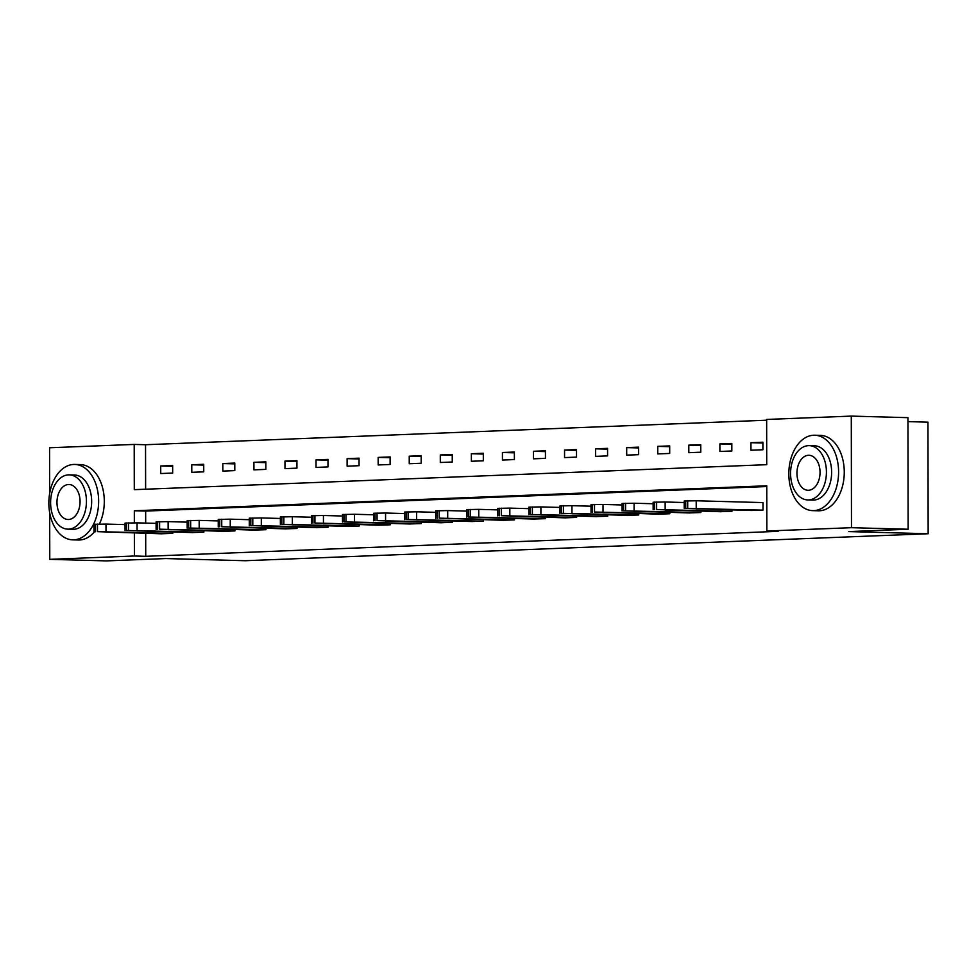 <?xml version="1.0" encoding="UTF-8"?>
<svg xmlns="http://www.w3.org/2000/svg" width="977" height="977" viewBox="0 0 977 977"><rect width="100%" height="100%" fill="white"/><g stroke="black" fill="none" stroke-linecap="round" stroke-linejoin="round"><path stroke-width="1.47" d="M907.963 421.624L927.955 422.174L928.15 533.747L245.129 560.725L165.785 558.551L106.444 560.896L49.766 559.345L49.693 512.73M49.656 493.47L49.571 447.759L134.203 444.425L134.289 489.66L766.725 464.686L766.652 419.451L851.285 416.104L851.48 527.69L766.847 531.024L766.762 485.789L134.325 510.763L134.338 522.805M766.652 420.208L145.536 444.73L134.203 444.425M851.48 527.69L908.146 529.241L907.951 417.655L851.285 416.104M145.536 444.73L145.622 489.208M160.729 473.54L172.673 473.063L172.66 465.528L160.716 465.992L160.729 473.54M191.785 472.306L203.741 471.842L203.729 464.295L191.773 464.771L191.785 472.306M222.854 471.085L234.798 470.609L234.785 463.074L222.841 463.55L222.854 471.085M253.922 469.852L265.866 469.387L265.854 461.84L253.91 462.316L253.922 469.852M284.979 468.63L296.935 468.154L296.923 460.619L284.966 461.095L284.979 468.63M316.047 467.409L327.991 466.933L327.979 459.398L316.035 459.862L316.047 467.409M347.116 466.176L359.06 465.699L359.047 458.164L347.104 458.64L347.116 466.176M378.172 464.954L390.128 464.478L390.116 456.943L378.16 457.407L378.172 464.954M409.241 463.721L421.185 463.257L421.172 455.709L409.229 456.186L409.241 463.721M440.309 462.5L452.253 462.023L452.241 454.488L440.297 454.952L440.309 462.5M471.378 461.266L483.322 460.802L483.31 453.255L471.354 453.731L471.378 461.266M502.434 460.045L514.39 459.569L514.366 452.033L502.422 452.51L502.434 460.045M533.503 458.811L545.447 458.347L545.435 450.8L533.491 451.276L533.503 458.811M564.572 457.59L576.515 457.114L576.503 449.579L564.547 450.055L564.572 457.59M595.628 456.369L607.584 455.893L607.56 448.358L595.616 448.822L595.628 456.369M626.697 455.135L638.64 454.659L638.628 447.124L626.684 447.6L626.697 455.135M657.765 453.914L669.709 453.438L669.697 445.903L657.741 446.367L657.765 453.914M688.822 452.681L700.778 452.217L700.753 444.669L688.809 445.146L688.822 452.681M719.89 451.459L731.834 450.983L731.822 443.448L719.878 443.912L719.89 451.459M750.959 450.226L762.903 449.762L762.89 442.215L750.934 442.691L750.959 450.226M145.695 533.369L145.732 556.316L778.181 531.341L766.847 531.024M766.762 486.546L145.658 511.081L145.683 523.086M160.826 533.784L172.782 533.381L172.782 532.038M191.895 532.563L203.839 532.147L203.839 530.804M222.964 531.329L234.907 530.926L234.907 529.583M254.02 530.108L265.976 529.693L265.976 528.349M285.089 528.875L297.032 528.472L297.032 527.128M316.157 527.653L328.101 527.25L328.101 525.895M347.214 526.42L359.17 526.017L359.17 524.673M378.282 525.199L390.226 524.796L390.226 523.452M409.351 523.965L421.295 523.562L421.295 522.219M440.407 522.744L452.363 522.341L452.363 520.997M471.476 521.523L483.42 521.107L483.42 519.764M502.544 520.289L514.488 519.886L514.488 518.543M533.601 519.068L545.557 518.653L545.557 517.309M564.669 517.834L576.613 517.431L576.613 516.088M595.738 516.613L607.682 516.21L607.682 514.855M626.794 515.38L638.75 514.977L638.75 513.633M657.863 514.158L669.807 513.755L669.807 512.412M688.932 512.925L700.875 512.522L700.875 511.179M719.988 511.704L731.944 511.301L731.944 509.957M751.057 510.482L763.013 510.067L762.988 502.532L761.999 502.569M908.146 529.241L848.805 531.586L928.15 533.747M145.732 556.316L134.399 555.998L49.766 559.345M134.362 533.063L134.399 555.998M145.658 511.081L134.325 510.763M172.66 466.322L160.716 465.992M203.729 465.101L191.773 464.771M234.785 463.867L222.841 463.55M265.854 462.646L253.91 462.316M296.923 461.413L284.966 461.095M327.991 460.191L316.035 459.862M359.047 458.97L347.104 458.64M390.116 457.737L378.16 457.407M421.185 456.515L409.229 456.186M452.241 455.282L440.297 454.952M483.31 454.061L471.354 453.731M514.378 452.827L502.422 452.51M545.435 451.606L533.491 451.276M576.503 450.373L564.547 450.055M607.572 449.151L595.616 448.822M638.628 447.93L626.684 447.6M669.697 446.697L657.741 446.367M700.765 445.475L688.809 445.146M731.822 444.242L719.878 443.912M762.89 443.021L750.934 442.691M161.828 533.808L97.48 531.647L171.781 533.418M125.044 524.6L105.98 524.075L105.992 531.622M105.992 532.16L124.885 532.331L105.992 531.928M93.987 531.867L93.975 524.319L105.98 524.075M73.666 464.454A37.712 24.877 -88.4 0 0 48.85 502.3A37.712 24.877 -88.4 0 0 72.701 539.854A37.712 24.877 -88.4 0 0 73.8 539.841A37.712 24.877 -88.4 0 0 98.628 501.995A37.712 24.877 -88.4 0 0 74.765 464.441A37.712 24.877 -88.4 0 0 73.666 464.454M72.701 539.854L78.368 540A37.712 24.877 -88.4 0 0 79.467 540A37.712 24.877 -88.4 0 0 94.342 531.928M69.269 474.859L74.484 475.005A27.161 17.916 91.6 0 1 91.655 502.044A27.161 17.916 91.6 0 1 73.788 529.29A27.161 17.916 91.6 0 1 72.994 529.29L67.779 529.155A27.161 17.916 -88.4 0 0 68.573 529.143A27.161 17.916 -88.4 0 0 86.44 501.897A27.161 17.916 -88.4 0 0 69.269 474.859A27.161 17.916 -88.4 0 0 68.475 474.859A27.161 17.916 -88.4 0 0 50.609 502.117A27.161 17.916 -88.4 0 0 67.779 529.155M68.549 519.495A17.501 11.541 -88.4 0 0 80.065 501.934A17.501 11.541 -88.4 0 0 69.001 484.507A17.501 11.541 -88.4 0 0 68.488 484.519A17.501 11.541 -88.4 0 0 56.971 502.08A17.501 11.541 -88.4 0 0 68.048 519.495A17.501 11.541 -88.4 0 0 68.549 519.495M99.398 524.063A37.712 24.877 -88.4 0 0 101.864 485.264A37.712 24.877 -88.4 0 0 80.432 464.6L74.765 464.441M813.646 435.229A37.712 24.877 -88.4 0 0 788.83 473.076A37.712 24.877 -88.4 0 0 812.681 510.629A37.712 24.877 -88.4 0 0 813.78 510.629A37.712 24.877 -88.4 0 0 838.596 472.783A37.712 24.877 -88.4 0 0 814.745 435.229A37.712 24.877 -88.4 0 0 813.646 435.229M812.681 510.629L818.347 510.788A37.712 24.877 -88.4 0 0 819.447 510.776A37.712 24.877 -88.4 0 0 844.262 472.929A37.712 24.877 -88.4 0 0 820.411 435.376L814.745 435.229M809.237 445.634L814.452 445.781A27.161 17.916 91.6 0 1 831.635 472.819A27.161 17.916 91.6 0 1 813.756 500.065A27.161 17.916 91.6 0 1 812.974 500.077L807.759 499.931A27.161 17.916 -88.4 0 0 808.541 499.931A27.161 17.916 -88.4 0 0 826.42 472.673A27.161 17.916 -88.4 0 0 809.237 445.634A27.161 17.916 -88.4 0 0 808.455 445.646A27.161 17.916 -88.4 0 0 790.576 472.892A27.161 17.916 -88.4 0 0 807.759 499.931M808.529 490.271A17.501 11.541 -88.4 0 0 820.045 472.709A17.501 11.541 -88.4 0 0 808.98 455.294A17.501 11.541 -88.4 0 0 808.467 455.294A17.501 11.541 -88.4 0 0 796.951 472.856A17.501 11.541 -88.4 0 0 808.016 490.283A17.501 11.541 -88.4 0 0 808.529 490.271M192.896 532.587L126.558 530.499L202.85 532.196M156.112 523.367L137.049 522.854L137.061 530.389M137.061 530.938L155.954 531.097L137.061 530.694M125.056 530.633L125.044 523.098L137.049 522.854M223.953 531.354L159.605 529.192L233.918 530.963M187.169 522.145L168.117 521.62L168.129 529.168M168.117 529.705L187.022 529.876L168.117 529.473M156.112 529.412L156.1 521.865L168.117 521.62M255.021 530.132L188.683 528.044L264.975 529.742M218.237 520.924L199.174 520.399L199.186 527.934M199.186 528.484L218.079 528.642L199.186 528.239M187.181 528.178L187.169 520.643L199.174 520.399M286.09 528.899L221.742 526.737L296.043 528.508M249.306 519.691L230.242 519.166L230.254 526.713M230.254 527.25L249.147 527.421L230.254 527.018M218.25 526.957L218.237 519.422L230.242 519.166M317.146 527.678L250.808 525.589L327.112 527.287M280.362 518.469L261.311 517.944L261.323 525.479M261.311 526.029L280.216 526.188L261.311 525.785M249.306 525.724L249.294 518.189L261.311 517.944M348.215 526.456L281.877 524.368L358.168 526.053M311.431 517.236L292.367 516.723L292.379 524.258M292.379 524.808L311.272 524.967L292.379 524.564M280.375 524.502L280.362 516.967L292.367 516.723M379.284 525.223L314.936 523.061L389.237 524.832M342.5 516.015L323.436 515.49L323.448 523.025M323.448 523.574L342.341 523.745L323.448 523.33M311.443 523.281L311.431 515.734L323.436 515.49M410.34 524.002L344.002 521.913L420.305 523.599M373.556 514.781L354.504 514.268L354.517 521.803M354.504 522.353L373.409 522.512L354.504 522.109M342.5 522.048L342.487 514.513L354.504 514.268M441.409 522.768L377.061 520.607L451.362 522.377M404.625 513.56L385.561 513.035L385.573 520.582M385.573 521.12L404.466 521.291L385.573 520.888M373.568 520.826L373.556 513.279L385.561 513.035M472.477 521.547L406.139 519.459L482.43 521.156M435.693 512.327L416.629 511.814L416.642 519.349M416.642 519.898L435.534 520.057L416.642 519.654M404.637 519.593L404.625 512.058L416.629 511.814M503.534 520.314L439.186 518.152L513.499 519.923M466.75 511.105L447.698 510.58L447.71 518.128M447.71 518.665L466.603 518.836L447.698 518.433M435.693 518.372L435.681 510.824L447.698 510.58M534.602 519.092L468.264 517.004L544.555 518.702M497.818 509.884L478.754 509.359L478.767 516.894M478.767 517.444L497.659 517.602L478.767 517.199M466.762 517.138L466.75 509.603L478.754 509.359M565.671 517.859L501.323 515.697L575.624 517.468M528.887 508.651L509.823 508.125L509.835 515.673M509.835 516.21L528.728 516.381L509.835 515.978M497.83 515.917L497.818 508.382L509.823 508.125M596.727 516.638L530.389 514.549L606.693 516.247M559.943 507.429L540.892 506.904L540.904 514.439M540.904 514.989L559.797 515.148L540.892 514.745M528.887 514.684L528.875 507.148L540.892 506.904M627.796 515.416L561.457 513.328L637.749 515.013M591.012 506.196L571.948 505.683L571.96 513.218M571.96 513.768L590.853 513.926L571.96 513.523M559.955 513.462L559.943 505.927L571.948 505.683M658.864 514.183L594.517 512.021L668.818 513.792M622.08 504.975L603.017 504.45L603.029 511.985M603.029 512.534L621.922 512.705L603.029 512.29M591.024 512.241L591.012 504.694L603.017 504.45M689.921 512.962L623.582 510.873L699.886 512.559M653.137 503.741L634.085 503.228L634.097 510.763M634.097 511.313L652.99 511.472L634.085 511.069M622.093 511.008L622.068 503.473L634.085 503.228M720.989 511.728L656.642 509.567L730.943 511.337M684.205 502.52L665.142 501.995L665.154 509.542M665.154 510.079L684.047 510.25L665.154 509.847M653.149 509.786L653.137 502.239L665.142 501.995M752.058 510.507L685.72 508.419L762.011 510.116M762.988 502.593L696.21 500.774L696.222 508.309M696.222 508.858L715.115 509.017L696.222 508.614M684.218 508.553L684.205 501.018L696.21 500.774M95.477 524.185L95.49 531.732M97.468 524.112L97.48 531.647M126.546 522.964L126.558 530.499M128.537 522.878L128.549 530.426M157.602 521.73L157.615 529.278M159.593 521.657L159.605 529.192M188.671 520.509L188.683 528.044M190.662 520.436L190.674 527.971M219.74 519.288L219.752 526.823M221.73 519.202L221.742 526.737M250.796 518.054L250.808 525.589M252.787 517.981L252.799 525.516M281.865 516.833L281.877 524.368M283.855 516.748L283.867 524.295M312.933 515.6L312.945 523.147M314.924 515.526L314.936 523.061M343.989 514.378L344.002 521.913M345.98 514.293L345.992 521.84M375.058 513.145L375.07 520.692M377.049 513.072L377.061 520.607M406.127 511.924L406.139 519.459M408.117 511.838L408.13 519.385M437.183 510.69L437.195 518.237M439.174 510.617L439.186 518.152M468.252 509.469L468.264 517.004M470.242 509.396L470.255 516.931M499.32 508.248L499.332 515.783M501.311 508.162L501.323 515.697M530.377 507.014L530.389 514.549M532.367 506.941L532.38 514.476M561.445 505.793L561.457 513.328M563.436 505.707L563.448 513.255M592.514 504.559L592.526 512.107M594.505 504.486L594.517 512.021M623.57 503.338L623.582 510.873M625.561 503.253L625.573 510.8M654.639 502.105L654.651 509.652M656.629 502.031L656.642 509.567M685.707 500.883L685.72 508.419M687.698 500.798L687.71 508.345"/></g></svg>
